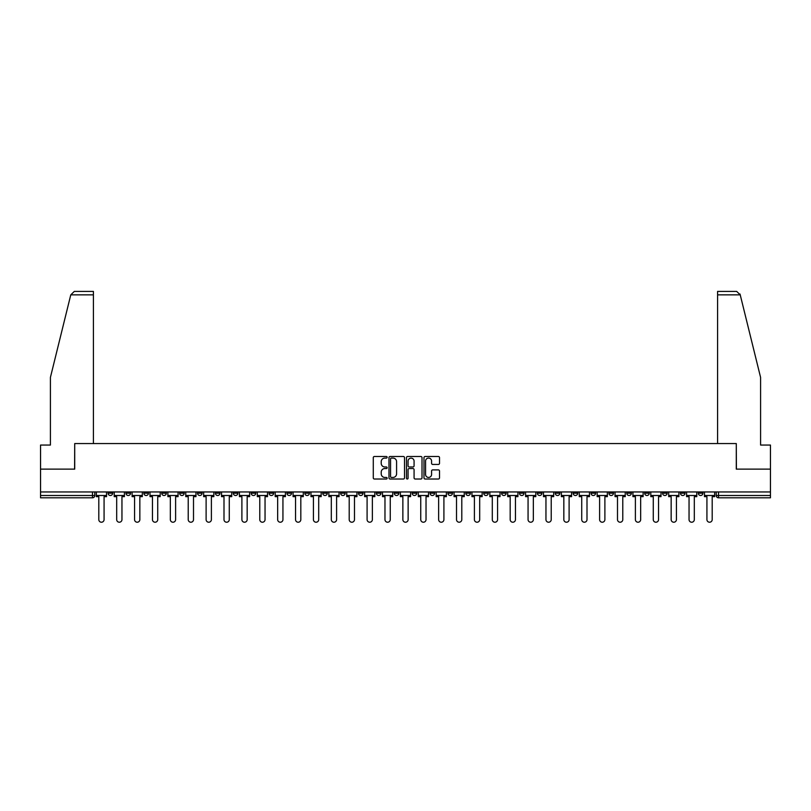 <?xml version="1.0" encoding="UTF-8"?>
<svg xmlns="http://www.w3.org/2000/svg" width="811" height="811" viewBox="0 0 811 811"><rect width="100%" height="100%" fill="white"/><g stroke="black" fill="none" stroke-linecap="round" stroke-linejoin="round"><path stroke-width="1.22" d="M387.151 457.292A0.791 0.791 0 0 0 386.371 456.502L374.408 456.502A1.125 1.125 0 0 0 373.283 457.627L373.283 477.892A1.125 1.125 0 0 0 374.408 479.017L386.371 479.017A0.791 0.791 0 0 0 387.151 478.226A0.791 0.791 0 0 0 386.371 477.436L384.82 477.436A3.599 3.599 0 0 1 381.221 473.837L381.221 472.144A3.599 3.599 0 0 1 384.82 468.545L386.371 468.545A0.791 0.791 0 0 0 387.151 467.754A0.791 0.791 0 0 0 386.371 466.974L384.82 466.974A3.599 3.599 0 0 1 381.221 463.365L381.221 461.682A3.599 3.599 0 0 1 384.82 458.083L386.371 458.083A0.791 0.791 0 0 0 387.151 457.292M698.332 491.953L698.332 493.21L702.914 493.21A2.291 2.291 0 0 1 700.623 495.501A2.291 2.291 0 0 1 698.332 493.21L698.332 491.953M591.016 491.953L591.016 493.21L595.598 493.21A2.291 2.291 0 0 1 593.307 495.501A2.291 2.291 0 0 1 591.016 493.21L591.016 491.953M573.124 491.953L573.124 493.21L577.716 493.21A2.291 2.291 0 0 1 575.425 495.501A2.291 2.291 0 0 1 573.124 493.21L573.124 491.953M465.808 491.953L465.808 493.21L470.4 493.21A2.291 2.291 0 0 1 468.099 495.501A2.291 2.291 0 0 1 465.808 493.21L465.808 491.953M447.925 491.953L447.925 493.21L452.508 493.21A2.291 2.291 0 0 1 450.217 495.501A2.291 2.291 0 0 1 447.925 493.21L447.925 491.953M430.033 491.953L430.033 493.21L434.625 493.21A2.291 2.291 0 0 1 432.334 495.501A2.291 2.291 0 0 1 430.033 493.21L430.033 491.953M394.268 491.953L394.268 493.21L398.85 493.21A2.291 2.291 0 0 1 396.559 495.501A2.291 2.291 0 0 1 394.268 493.21L394.268 491.953M358.492 493.21L358.492 491.953L358.492 493.21A2.291 2.291 0 0 0 360.783 495.501A2.291 2.291 0 0 1 358.492 493.21L363.075 493.21A2.291 2.291 0 0 1 360.783 495.501A2.291 2.291 0 0 0 363.075 493.21L363.075 491.953L363.075 493.21M340.6 493.21L340.6 491.953L340.6 493.21A2.291 2.291 0 0 0 342.901 495.501A2.291 2.291 0 0 1 340.6 493.21L345.192 493.21A2.291 2.291 0 0 1 342.901 495.501M322.717 493.21L322.717 491.953L322.717 493.21A2.291 2.291 0 0 0 325.008 495.501A2.291 2.291 0 0 1 322.717 493.21L327.309 493.21A2.291 2.291 0 0 1 325.008 495.501A2.291 2.291 0 0 0 327.309 493.21L327.309 491.953L327.309 493.21M304.835 491.953L304.835 493.21L309.417 493.21A2.291 2.291 0 0 1 307.126 495.501A2.291 2.291 0 0 1 304.835 493.21L304.835 491.953M286.942 491.953L286.942 493.21L291.534 493.21A2.291 2.291 0 0 1 289.243 495.501A2.291 2.291 0 0 1 286.942 493.21L286.942 491.953M269.059 491.953L269.059 493.21L273.642 493.21A2.291 2.291 0 0 1 271.35 495.501A2.291 2.291 0 0 1 269.059 493.21L269.059 491.953M251.177 493.21L251.177 491.953L251.177 493.21A2.291 2.291 0 0 0 253.468 495.501A2.291 2.291 0 0 1 251.177 493.21L255.759 493.21A2.291 2.291 0 0 1 253.468 495.501M215.402 493.21L215.402 491.953L215.402 493.21A2.291 2.291 0 0 0 217.693 495.501A2.291 2.291 0 0 1 215.402 493.21L219.984 493.21A2.291 2.291 0 0 1 217.693 495.501A2.291 2.291 0 0 0 219.984 493.21L219.984 491.953L219.984 493.21M197.519 493.21L197.519 491.953L197.519 493.21A2.291 2.291 0 0 0 199.81 495.501A2.291 2.291 0 0 1 197.519 493.21L202.101 493.21A2.291 2.291 0 0 1 199.81 495.501A2.291 2.291 0 0 0 202.101 493.21L202.101 491.953L202.101 493.21M179.626 493.21L179.626 491.953L179.626 493.21A2.291 2.291 0 0 0 181.917 495.501A2.291 2.291 0 0 1 179.626 493.21L184.219 493.21A2.291 2.291 0 0 1 181.917 495.501A2.291 2.291 0 0 0 184.219 493.21L184.219 491.953L184.219 493.21M161.744 493.21L161.744 491.953L161.744 493.21A2.291 2.291 0 0 0 164.035 495.501A2.291 2.291 0 0 1 161.744 493.21L166.326 493.21A2.291 2.291 0 0 1 164.035 495.501M143.851 493.21L143.851 491.953L143.851 493.21A2.291 2.291 0 0 0 146.152 495.501A2.291 2.291 0 0 1 143.851 493.21L148.443 493.21A2.291 2.291 0 0 1 146.152 495.501A2.291 2.291 0 0 0 148.443 493.21L148.443 491.953L148.443 493.21M125.969 493.21L125.969 491.953L125.969 493.21A2.291 2.291 0 0 0 128.26 495.501A2.291 2.291 0 0 1 125.969 493.21L130.551 493.21A2.291 2.291 0 0 1 128.26 495.501A2.291 2.291 0 0 0 130.551 493.21L130.551 491.953L130.551 493.21M438.386 464.439A1.125 1.125 0 0 0 439.511 463.314L439.511 457.627A1.125 1.125 0 0 0 438.386 456.502L425.106 456.502A1.125 1.125 0 0 0 423.981 457.627L423.981 477.892A1.125 1.125 0 0 0 425.106 479.017L438.386 479.017A1.125 1.125 0 0 0 439.511 477.892L439.511 471.019A1.125 1.125 0 0 0 438.386 469.893L432.709 469.893A1.125 1.125 0 0 0 431.584 471.019L431.584 474.425A3.011 3.011 0 0 1 428.573 477.436A3.011 3.011 0 0 1 425.562 474.425L425.562 461.094A3.011 3.011 0 0 1 428.573 458.083A3.011 3.011 0 0 1 431.584 461.094L431.584 463.314A1.125 1.125 0 0 0 432.709 464.439L438.386 464.439M70.77 294.859L74.318 291.413L93.407 291.413L93.407 294.859L70.77 294.859L50.414 377.409L50.414 445.057L40.55 445.057L40.55 469.133L74.713 469.133L74.713 443.566L736.287 443.566L736.287 469.133L770.45 469.133L770.45 491.953L40.55 491.953L40.55 495.501L94.786 495.501L94.786 491.953L94.786 495.501A2.291 2.291 0 0 1 92.484 497.802L40.55 497.802L40.55 495.501M40.55 469.133L40.55 491.953M404.517 457.627A1.125 1.125 0 0 0 403.391 456.502L390.111 456.502A1.125 1.125 0 0 0 388.986 457.627L388.986 477.892A1.125 1.125 0 0 0 390.111 479.017L403.391 479.017A1.125 1.125 0 0 0 404.517 477.892L404.517 457.627M407.609 456.502L420.889 456.502A1.125 1.125 0 0 1 422.014 457.627L422.014 477.892A1.125 1.125 0 0 1 420.889 479.017L415.212 479.017A1.125 1.125 0 0 1 414.076 477.892L414.076 469.67A1.125 1.125 0 0 0 412.951 468.545L409.19 468.545A1.125 1.125 0 0 0 408.065 469.67L408.065 478.226A0.791 0.791 0 0 1 407.274 479.017A0.791 0.791 0 0 1 406.483 478.226L406.483 457.627A1.125 1.125 0 0 1 407.609 456.502M716.214 491.953L716.214 495.501L770.45 495.501L770.45 497.802L718.516 497.802A2.291 2.291 0 0 1 716.214 495.501A2.291 2.291 0 0 0 718.516 497.802L718.516 491.953M770.45 491.953L770.45 495.501M702.914 491.953L702.914 493.21A2.291 2.291 0 0 1 700.623 495.501M685.031 491.953L685.031 493.21A2.291 2.291 0 0 1 682.74 495.501A2.291 2.291 0 0 1 680.449 493.21L685.031 493.21M680.449 491.953L680.449 493.21M667.149 491.953L667.149 493.21A2.291 2.291 0 0 1 664.848 495.501A2.291 2.291 0 0 1 662.557 493.21L667.149 493.21M662.557 491.953L662.557 493.21M649.256 491.953L649.256 493.21A2.291 2.291 0 0 1 646.965 495.501A2.291 2.291 0 0 1 644.674 493.21A2.291 2.291 0 0 0 646.965 495.501M644.674 491.953L644.674 493.21L649.256 493.21M631.374 491.953L631.374 493.21A2.291 2.291 0 0 1 629.083 495.501A2.291 2.291 0 0 1 626.781 493.21L631.374 493.21M626.781 491.953L626.781 493.21M613.481 491.953L613.481 493.21A2.291 2.291 0 0 1 611.19 495.501A2.291 2.291 0 0 1 608.899 493.21L613.481 493.21M608.899 491.953L608.899 493.21M595.598 491.953L595.598 493.21M577.716 491.953L577.716 493.21L577.716 491.953M559.823 491.953L559.823 493.21A2.291 2.291 0 0 1 557.532 495.501A2.291 2.291 0 0 1 555.241 493.21L559.823 493.21M555.241 491.953L555.241 493.21M541.941 491.953L541.941 493.21A2.291 2.291 0 0 1 539.65 495.501A2.291 2.291 0 0 1 537.358 493.21L541.941 493.21M537.358 491.953L537.358 493.21M524.058 491.953L524.058 493.21A2.291 2.291 0 0 1 521.757 495.501A2.291 2.291 0 0 1 519.466 493.21L524.058 493.21M519.466 491.953L519.466 493.21M506.165 491.953L506.165 493.21A2.291 2.291 0 0 1 503.874 495.501A2.291 2.291 0 0 1 501.583 493.21L506.165 493.21M501.583 491.953L501.583 493.21M488.283 491.953L488.283 493.21A2.291 2.291 0 0 1 485.992 495.501A2.291 2.291 0 0 1 483.691 493.21L488.283 493.21M483.691 491.953L483.691 493.21M470.4 491.953L470.4 493.21A2.291 2.291 0 0 1 468.099 495.501M452.508 491.953L452.508 493.21M434.625 493.21L434.625 491.953L434.625 493.21A2.291 2.291 0 0 1 432.334 495.501M416.732 491.953L416.732 493.21A2.291 2.291 0 0 1 414.441 495.501A2.291 2.291 0 0 1 412.15 493.21A2.291 2.291 0 0 0 414.441 495.501A2.291 2.291 0 0 0 416.732 493.21L412.15 493.21L412.15 491.953M398.85 493.21L398.85 491.953L398.85 493.21A2.291 2.291 0 0 1 396.559 495.501M380.967 491.953L380.967 493.21A2.291 2.291 0 0 1 378.666 495.501A2.291 2.291 0 0 1 376.375 493.21A2.291 2.291 0 0 0 378.666 495.501M376.375 491.953L376.375 493.21L380.967 493.21M345.192 491.953L345.192 493.21L345.192 491.953M309.417 493.21L309.417 491.953L309.417 493.21A2.291 2.291 0 0 1 307.126 495.501M291.534 493.21L291.534 491.953L291.534 493.21A2.291 2.291 0 0 1 289.243 495.501M273.642 493.21L273.642 491.953L273.642 493.21A2.291 2.291 0 0 1 271.35 495.501M255.759 491.953L255.759 493.21L255.759 491.953M237.876 493.21L237.876 491.953L237.876 493.21A2.291 2.291 0 0 1 235.575 495.501A2.291 2.291 0 0 1 233.284 493.21L237.876 493.21A2.291 2.291 0 0 1 235.575 495.501M233.284 491.953L233.284 493.21M166.326 491.953L166.326 493.21L166.326 491.953M112.668 491.953L112.668 493.21A2.291 2.291 0 0 1 110.377 495.501A2.291 2.291 0 0 1 108.086 493.21A2.291 2.291 0 0 0 110.377 495.501A2.291 2.291 0 0 0 112.668 493.21L112.668 491.953M108.086 491.953L108.086 493.21L112.668 493.21M92.484 491.953L92.484 497.802A2.291 2.291 0 0 0 94.786 495.501M391.348 458.083A0.791 0.791 0 0 0 390.557 458.864L390.557 476.645A0.791 0.791 0 0 0 391.348 477.436L392.98 477.436A3.599 3.599 0 0 0 396.579 473.837L396.579 461.682A3.599 3.599 0 0 0 392.98 458.083L391.348 458.083M414.076 461.145A3.011 3.011 0 0 0 411.076 458.134A3.011 3.011 0 0 0 408.065 461.145L408.065 465.849A1.125 1.125 0 0 0 409.19 466.974L412.951 466.974A1.125 1.125 0 0 0 414.076 465.849L414.076 461.145M96.327 495.501L96.327 496.656L98.8 496.656L98.8 519.587A2.636 2.636 149.7 0 0 101.436 522.223A2.636 2.636 149.7 0 0 104.072 519.587L104.072 496.656L106.535 496.656L106.535 495.501L96.327 495.501L96.327 491.953M106.535 495.501L106.535 491.953M93.407 443.566L93.407 294.859M74.602 469.133L74.713 443.566M770.45 469.133L770.45 445.057L760.586 445.057L760.586 377.409L740.027 294.038L740.23 294.859L736.682 291.413L717.593 291.413L717.593 443.566M736.398 469.133L736.287 443.566M114.219 495.501L114.219 496.656L116.683 496.656L116.683 519.587A2.636 2.636 149.7 0 0 119.318 522.223A2.636 2.636 149.7 0 0 121.954 519.587L121.954 496.656L124.418 496.656L124.418 495.501L114.219 495.501L114.219 491.953M124.418 495.501L124.418 491.953M132.102 495.501L132.102 496.656L134.565 496.656L134.565 519.587A2.636 2.636 149.7 0 0 137.201 522.223A2.636 2.636 149.7 0 0 139.847 519.587L139.847 496.656L142.31 496.656L142.31 495.501L132.102 495.501L132.102 491.953M142.31 495.501L142.31 491.953M149.984 495.501L149.984 496.656L152.458 496.656L152.458 519.587A2.636 2.636 149.7 0 0 155.094 522.223A2.636 2.636 149.7 0 0 157.729 519.587L157.729 496.656L160.193 496.656L160.193 495.501L149.984 495.501L149.984 491.953M160.193 495.501L160.193 491.953M167.877 495.501L167.877 496.656L170.34 496.656L170.34 519.587A2.636 2.636 149.7 0 0 172.976 522.223A2.636 2.636 149.7 0 0 175.612 519.587L175.612 496.656L178.075 496.656L178.075 495.501L167.877 495.501L167.877 491.953M178.075 495.501L178.075 491.953M185.76 495.501L185.76 496.656L188.223 496.656L188.223 519.587A2.636 2.636 149.7 0 0 190.869 522.223A2.636 2.636 149.7 0 0 193.505 519.587L193.505 496.656L195.968 496.656L195.968 495.501L185.76 495.501L185.76 491.953M195.968 495.501L195.968 491.953M203.652 495.501L203.652 496.656L206.116 496.656L206.116 519.587A2.636 2.636 149.7 0 0 208.751 522.223A2.636 2.636 149.7 0 0 211.387 519.587L211.387 496.656L213.851 496.656L213.851 495.501L203.652 495.501L203.652 491.953M213.851 495.501L213.851 491.953M221.535 495.501L221.535 496.656L223.998 496.656L223.998 519.587A2.636 2.636 149.7 0 0 226.634 522.223A2.636 2.636 149.7 0 0 229.27 519.587L229.27 496.656L231.743 496.656L231.743 495.501L221.535 495.501L221.535 491.953M231.743 495.501L231.743 491.953M239.417 495.501L239.417 496.656L241.891 496.656L241.891 519.587A2.636 2.636 149.7 0 0 244.527 522.223A2.636 2.636 149.7 0 0 247.162 519.587L247.162 496.656L249.626 496.656L249.626 495.501L239.417 495.501L239.417 491.953M249.626 495.501L249.626 491.953M257.31 495.501L257.31 496.656L259.773 496.656L259.773 519.587A2.636 2.636 149.7 0 0 262.409 522.223A2.636 2.636 149.7 0 0 265.045 519.587L265.045 496.656L267.508 496.656L267.508 495.501L257.31 495.501L257.31 491.953M267.508 495.501L267.508 491.953M275.193 495.501L275.193 496.656L277.656 496.656L277.656 519.587A2.636 2.636 149.7 0 0 280.292 522.223A2.636 2.636 149.7 0 0 282.938 519.587L282.938 496.656L285.401 496.656L285.401 495.501L275.193 495.501L275.193 491.953M285.401 495.501L285.401 491.953M293.075 495.501L293.075 496.656L295.549 496.656L295.549 519.587A2.636 2.636 149.7 0 0 298.184 522.223A2.636 2.636 149.7 0 0 300.82 519.587L300.82 496.656L303.284 496.656L303.284 495.501L293.075 495.501L293.075 491.953M303.284 495.501L303.284 491.953M310.968 495.501L310.968 496.656L313.431 496.656L313.431 519.587A2.636 2.636 149.7 0 0 316.067 522.223A2.636 2.636 149.7 0 0 318.703 519.587L318.703 496.656L321.166 496.656L321.166 495.501L310.968 495.501L310.968 491.953M321.166 495.501L321.166 491.953M328.85 495.501L328.85 496.656L331.314 496.656L331.314 519.587A2.636 2.636 149.7 0 0 333.96 522.223A2.636 2.636 149.7 0 0 336.595 519.587L336.595 496.656L339.059 496.656L339.059 495.501L328.85 495.501L328.85 491.953M339.059 495.501L339.059 491.953M346.743 495.501L346.743 496.656L349.206 496.656L349.206 519.587A2.636 2.636 149.7 0 0 351.842 522.223A2.636 2.636 149.7 0 0 354.478 519.587L354.478 496.656L356.941 496.656L356.941 495.501L346.743 495.501L346.743 491.953M356.941 495.501L356.941 491.953M364.626 495.501L364.626 496.656L367.089 496.656L367.089 519.587A2.636 2.636 149.7 0 0 369.725 522.223A2.636 2.636 149.7 0 0 372.361 519.587L372.361 496.656L374.834 496.656L374.834 495.501L364.626 495.501L364.626 491.953M374.834 495.501L374.834 491.953M382.508 495.501L382.508 496.656L384.972 496.656L384.972 519.587A2.636 2.636 149.7 0 0 387.617 522.223A2.636 2.636 149.7 0 0 390.253 519.587L390.253 496.656L392.717 496.656L392.717 495.501L382.508 495.501L382.508 491.953M392.717 495.501L392.717 491.953M400.401 495.501L400.401 496.656L402.864 496.656L402.864 519.587A2.636 2.636 149.7 0 0 405.5 522.223A2.636 2.636 149.7 0 0 408.136 519.587L408.136 496.656L410.599 496.656L410.599 495.501L400.401 495.501L400.401 491.953M410.599 495.501L410.599 491.953M418.283 495.501L418.283 496.656L420.747 496.656L420.747 519.587A2.636 2.636 149.7 0 0 423.383 522.223A2.636 2.636 149.7 0 0 426.028 519.587L426.028 496.656L428.492 496.656L428.492 495.501L418.283 495.501L418.283 491.953M428.492 495.501L428.492 491.953M436.166 495.501L436.166 496.656L438.639 496.656L438.639 519.587A2.636 2.636 149.7 0 0 441.275 522.223A2.636 2.636 149.7 0 0 443.911 519.587L443.911 496.656L446.374 496.656L446.374 495.501L436.166 495.501L436.166 491.953M446.374 495.501L446.374 491.953M454.059 495.501L454.059 496.656L456.522 496.656L456.522 519.587A2.636 2.636 149.7 0 0 459.158 522.223A2.636 2.636 149.7 0 0 461.794 519.587L461.794 496.656L464.257 496.656L464.257 495.501L454.059 495.501L454.059 491.953M464.257 495.501L464.257 491.953M471.941 495.501L471.941 496.656L474.405 496.656L474.405 519.587A2.636 2.636 149.7 0 0 477.04 522.223A2.636 2.636 149.7 0 0 479.686 519.587L479.686 496.656L482.15 496.656L482.15 495.501L471.941 495.501L471.941 491.953M482.15 495.501L482.15 491.953M489.834 495.501L489.834 496.656L492.297 496.656L492.297 519.587A2.636 2.636 149.7 0 0 494.933 522.223A2.636 2.636 149.7 0 0 497.569 519.587L497.569 496.656L500.032 496.656L500.032 495.501L489.834 495.501L489.834 491.953M500.032 495.501L500.032 491.953M507.716 495.501L507.716 496.656L510.18 496.656L510.18 519.587A2.636 2.636 149.7 0 0 512.816 522.223A2.636 2.636 149.7 0 0 515.451 519.587L515.451 496.656L517.925 496.656L517.925 495.501L507.716 495.501L507.716 491.953M517.925 495.501L517.925 491.953M525.599 495.501L525.599 496.656L528.062 496.656L528.062 519.587A2.636 2.636 149.7 0 0 530.708 522.223A2.636 2.636 149.7 0 0 533.344 519.587L533.344 496.656L535.807 496.656L535.807 495.501L525.599 495.501L525.599 491.953M535.807 495.501L535.807 491.953M543.492 495.501L543.492 496.656L545.955 496.656L545.955 519.587A2.636 2.636 149.7 0 0 548.591 522.223A2.636 2.636 149.7 0 0 551.227 519.587L551.227 496.656L553.69 496.656L553.69 495.501L543.492 495.501L543.492 491.953M553.69 495.501L553.69 491.953M561.374 495.501L561.374 496.656L563.838 496.656L563.838 519.587A2.636 2.636 149.7 0 0 566.473 522.223A2.636 2.636 149.7 0 0 569.109 519.587L569.109 496.656L571.583 496.656L571.583 495.501L561.374 495.501L561.374 491.953M571.583 495.501L571.583 491.953M579.257 495.501L579.257 496.656L581.73 496.656L581.73 519.587A2.636 2.636 149.7 0 0 584.366 522.223A2.636 2.636 149.7 0 0 587.002 519.587L587.002 496.656L589.465 496.656L589.465 495.501L579.257 495.501L579.257 491.953M589.465 495.501L589.465 491.953M597.149 495.501L597.149 496.656L599.613 496.656L599.613 519.587A2.636 2.636 149.7 0 0 602.249 522.223A2.636 2.636 149.7 0 0 604.884 519.587L604.884 496.656L607.348 496.656L607.348 495.501L597.149 495.501L597.149 491.953M607.348 495.501L607.348 491.953M615.032 495.501L615.032 496.656L617.495 496.656L617.495 519.587A2.636 2.636 149.7 0 0 620.131 522.223A2.636 2.636 149.7 0 0 622.777 519.587L622.777 496.656L625.24 496.656L625.24 495.501L615.032 495.501L615.032 491.953M625.24 495.501L625.24 491.953M632.925 495.501L632.925 496.656L635.388 496.656L635.388 519.587A2.636 2.636 149.7 0 0 638.024 522.223A2.636 2.636 149.7 0 0 640.66 519.587L640.66 496.656L643.123 496.656L643.123 495.501L632.925 495.501L632.925 491.953M643.123 495.501L643.123 491.953M650.807 495.501L650.807 496.656L653.271 496.656L653.271 519.587A2.636 2.636 149.7 0 0 655.906 522.223A2.636 2.636 149.7 0 0 658.542 519.587L658.542 496.656L661.016 496.656L661.016 495.501L650.807 495.501L650.807 491.953M661.016 495.501L661.016 491.953M668.69 495.501L668.69 496.656L671.153 496.656L671.153 519.587A2.636 2.636 149.7 0 0 673.799 522.223A2.636 2.636 149.7 0 0 676.435 519.587L676.435 496.656L678.898 496.656L678.898 495.501L668.69 495.501L668.69 491.953M678.898 495.501L678.898 491.953M686.582 495.501L686.582 496.656L689.046 496.656L689.046 519.587A2.636 2.636 149.7 0 0 691.682 522.223A2.636 2.636 149.7 0 0 694.317 519.587L694.317 496.656L696.781 496.656L696.781 495.501L686.582 495.501L686.582 491.953M696.781 495.501L696.781 491.953M704.465 495.501L704.465 496.656L706.928 496.656L706.928 519.587A2.636 2.636 149.7 0 0 709.564 522.223A2.636 2.636 149.7 0 0 712.2 519.587L712.2 496.656L714.673 496.656L714.673 495.501L704.465 495.501L704.465 491.953M714.673 495.501L714.673 491.953M740.23 294.859L717.593 294.859"/></g></svg>
